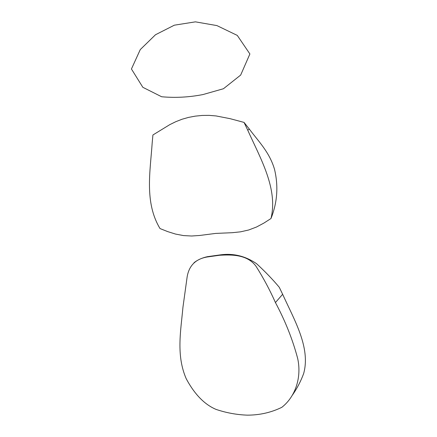 <?xml version="1.0" encoding="UTF-8"?>
<svg xmlns="http://www.w3.org/2000/svg" width="437" height="437" viewBox="0 0 437 437"><rect width="100%" height="100%" fill="white"/><g stroke="black" fill="none" stroke-linecap="round" stroke-linejoin="round"><path stroke-width="0.66" d="M244.043 122.404L230.042 118.662L216.042 115.936L209.033 115.363L202.091 115.45L195.246 116.144L188.549 117.4L182.049 119.241L175.794 121.694L169.802 124.632L152.923 134.973L152.191 142.872C150.224 171.774 144.33 202.418 160.013 228.556L167.693 231.61L175.521 234.068L183.529 235.587L191.592 236.007L199.622 235.477L215.681 233.413L232.244 232.697L240.547 231.834L248.675 229.993L256.475 227.032L263.861 223.099L270.978 218.527C278.243 188.609 260.277 158.227 247.692 130.073L244.043 122.404L249.451 129.232C258.18 141.075 269.394 151.885 274.502 169.25C278.527 186.113 277.353 202.539 270.978 218.527M249.451 129.232L247.692 130.073M140.272 49.589L131.433 68.991L142.839 87.307L161.63 96.752C175.313 97.992 189.09 97.265 202.965 94.561L223.454 88.733L240.672 75.066L249.893 53.964L237.28 35.408L216.905 25.586L195.415 21.85L174.336 25.188L155.512 34.736L140.272 49.589M247.358 415.15C259.698 415.139 271.197 412.523 281.849 407.306C295.456 396.659 301.852 377.317 297.652 358.373C292.604 339.385 285.197 320.78 275.43 302.557C269.891 290.064 263.413 277.959 255.995 266.237C247.266 254.345 231.55 254.558 219.5 255.274L206.991 257.016C195.672 259.015 189.057 265.609 187.156 276.801L182.956 307.2C180.787 331.044 176.056 355.194 186.173 378.628C192.864 391.213 202.506 403.695 216.069 409.409C226.35 412.861 236.778 414.779 247.358 415.15M194.017 262.713C197.688 259.835 202.156 257.825 207.417 256.677L219.92 254.929C233.09 253.034 245.315 255.956 256.59 263.708C265.27 271.699 272.841 279.571 279.298 287.322L282.646 294.292C294.205 319.824 310.827 347.666 303.66 373.526C300.869 381.14 297.149 388.296 292.5 394.993M282.646 294.292L275.43 302.557M219.92 254.929L219.5 255.274M206.991 257.016L207.417 256.677"/></g></svg>
